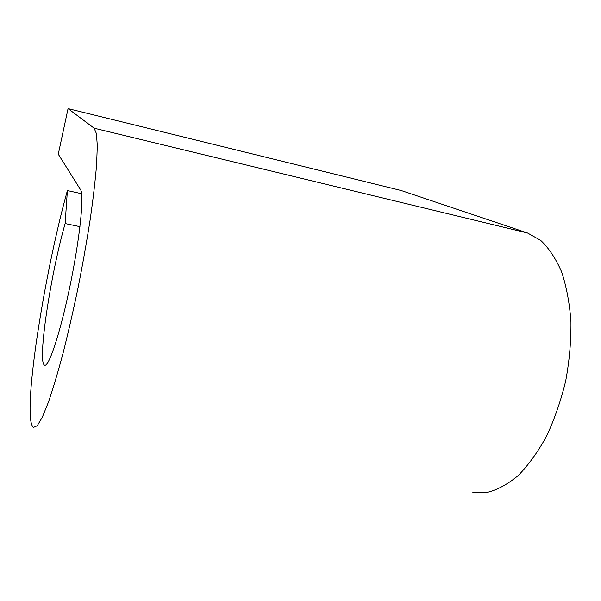 <?xml version="1.0" encoding="UTF-8"?>
<svg xmlns="http://www.w3.org/2000/svg" width="601" height="601" viewBox="0 0 601 601"><rect width="100%" height="100%" fill="white"/><g stroke="black" fill="none" stroke-linecap="round" stroke-linejoin="round"><path stroke-width="0.9" d="M67.395 190.57C43.633 275.551 21.298 419.363 33.521 427.401L37.224 425.741L42.22 417.432L48.358 402.332C52.948 388.975 57.831 372.65 63.007 353.343C68.229 332.669 73.284 310.634 78.168 287.24C82.818 263.681 86.844 240.941 90.263 219.019C93.223 198.202 95.341 179.999 96.611 164.426L97.309 145.735L96.43 133.64L94.139 128.201L68.056 108.608L58.274 154.187L80.594 189.796C84.335 194.679 79.948 237.921 70.159 285.257C60.416 332.631 48.673 367.895 44.534 365.13C37.172 362.478 50.574 274.424 65.126 223.549L67.395 190.57L81.653 193.717M65.126 223.549L79.963 226.675M68.056 108.608L401.062 190.479L527.58 233.015L540.72 240.415C548.848 248.085 555.805 258.543 561.582 271.795C566.48 286.504 569.605 303.167 570.95 321.768C571.16 341.113 569.41 360.833 565.699 380.929C560.906 400.717 554.528 419.122 546.579 436.146C537.925 451.914 528.489 465.024 518.265 475.481C507.86 484.188 497.53 489.83 487.276 492.392L472.694 492.151M94.139 128.201L527.58 233.015M44.534 365.13L45.052 365.213"/></g></svg>
